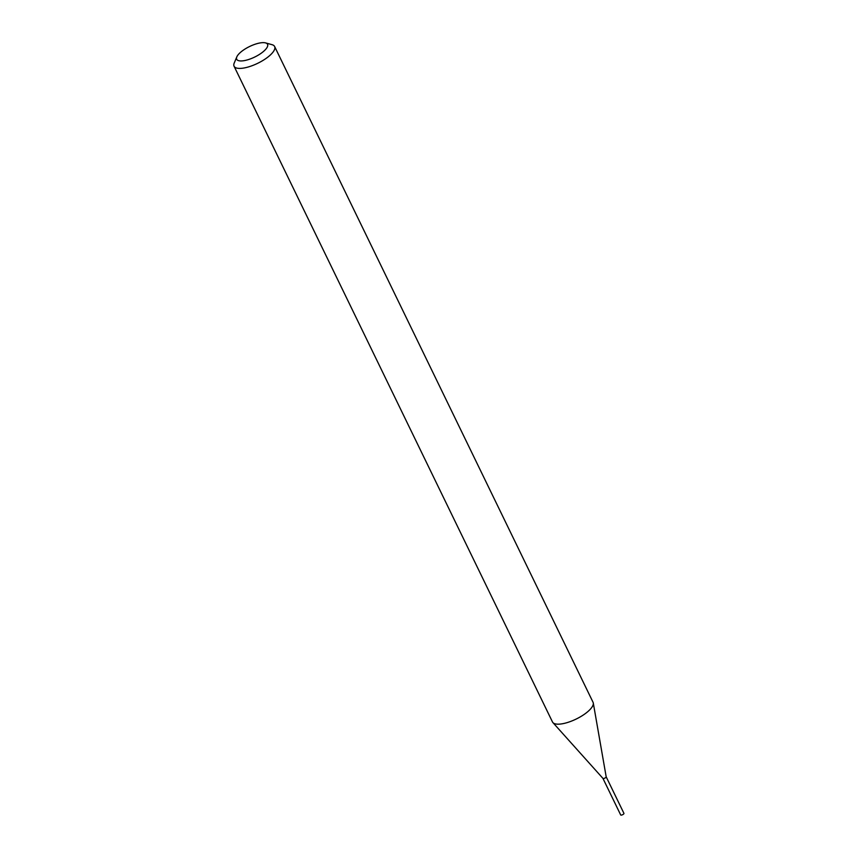 <?xml version="1.0" encoding="UTF-8"?>
<svg xmlns="http://www.w3.org/2000/svg" width="858" height="858" viewBox="0 0 858 858"><rect width="100%" height="100%" fill="white"/><g stroke="black" fill="none" stroke-linecap="round" stroke-linejoin="round"><path stroke-width="1.29" d="M602.938 778.388L620.688 814.95A1.802 0.622 -25.9 0 0 621.449 815.1A1.802 0.622 -25.9 0 0 623.23 814.339A1.802 0.622 -25.9 0 0 623.938 813.373L606.177 776.812M606.188 776.844A1.802 0.622 -25.9 0 1 605.394 777.798A1.802 0.622 -25.9 0 1 603.689 778.506A1.802 0.622 -25.9 0 1 602.96 778.41A1.802 0.622 -25.9 0 1 602.927 778.356A1.802 0.622 -25.9 0 0 603.689 778.506A1.802 0.622 -25.9 0 0 605.458 777.745A1.802 0.622 -25.9 0 0 606.166 776.78A1.802 0.622 -25.9 0 1 606.188 776.844L593.286 703.002A22.544 7.711 -25.9 0 0 593.05 702.284L274.624 46.514A22.544 7.711 -25.9 0 0 272.007 44.67L265.551 42.9A17.139 5.856 -25.9 0 0 260.306 42.9A17.139 5.856 -25.9 0 0 236.84 56.843A17.139 5.856 -25.9 0 0 243.94 60.682A17.139 5.856 -25.9 0 0 263.095 51.791A17.139 5.856 -25.9 0 0 265.551 42.9M236.84 56.843L234.234 63.009A22.544 7.711 -25.9 0 0 234.062 66.216A22.544 7.711 -25.9 0 0 243.586 68.061A22.544 7.711 -25.9 0 0 265.819 58.591A22.544 7.711 -25.9 0 0 274.624 46.514M234.062 66.216L552.488 721.975A22.544 7.711 -25.9 0 0 552.917 722.608A22.544 7.711 -25.9 0 0 562.001 723.83A22.544 7.711 -25.9 0 0 583.397 714.939A22.544 7.711 -25.9 0 0 593.286 703.002M602.96 778.41L552.917 722.608"/></g></svg>

